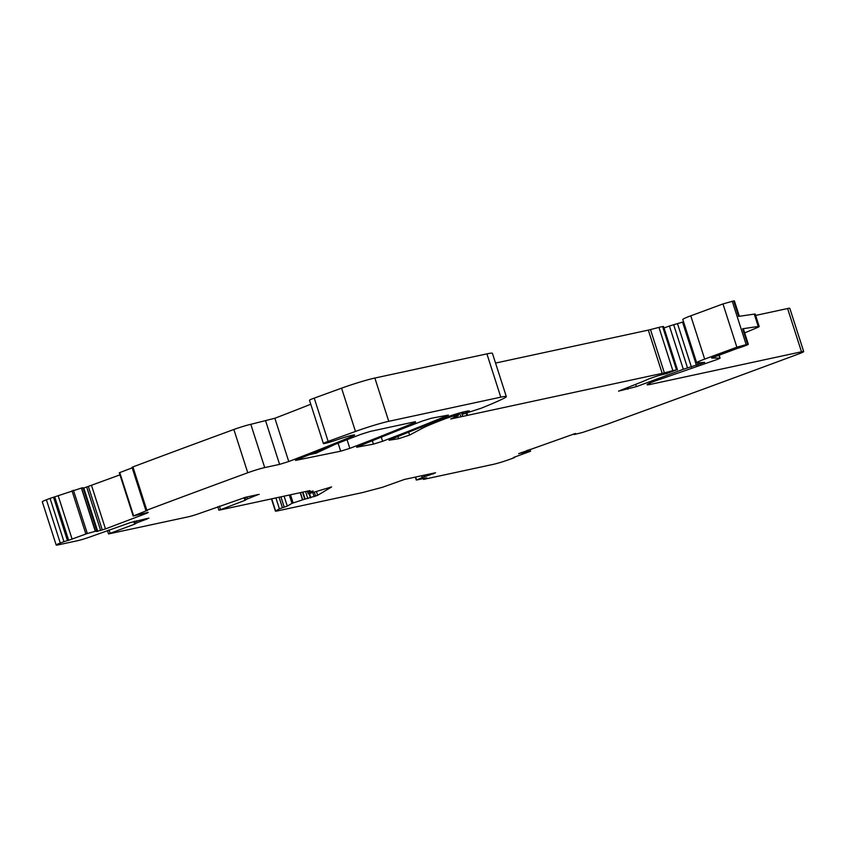 <?xml version="1.0" encoding="UTF-8"?>
<svg xmlns="http://www.w3.org/2000/svg" width="846" height="846" viewBox="0 0 846 846"><rect width="100%" height="100%" fill="white"/><g stroke="black" fill="none" stroke-linecap="round" stroke-linejoin="round"><path stroke-width="1.27" d="M147.183 518.482L130.358 522.585L90.681 536.702A9.761 0.635 -17.8 0 1 77.747 540.668L58.406 544.835A13.018 0.857 -17.8 0 1 56.196 545.057L42.3 501.773A13.018 0.857 -17.8 0 1 46.403 499.785A1598.411 104.576 -17.8 0 1 50.062 498.379L81.544 488.005L95.439 531.277L87.318 533.509L73.422 490.225M95.439 531.277L96.804 530.96L83.045 487.677L81.544 488.005M82.559 488.216L83.543 488.131L97.438 531.404L96.455 531.5L105.486 528.909L146.527 513.332L148.23 512.454L147.236 512.549L133.182 516.06L147.289 510.371M119.963 474.87L83.543 488.131M133.256 516.007L119.286 472.777L132.188 467.838M147.373 510.624L145.924 510.624L132.029 467.352L132.917 466.918A1598.422 104.576 -17.8 0 1 233.559 429.599A1598.253 104.566 -17.8 0 1 233.866 429.482A13.018 0.857 -17.8 0 1 250.807 424.311L274.865 418.252A473.718 30.995 -17.8 0 0 310.768 404.24M145.924 510.624L146.813 510.201A1598.422 104.576 -17.8 0 1 247.455 472.872A1598.422 104.576 -17.8 0 1 247.762 472.766A13.018 0.857 -17.8 0 1 264.703 467.584L279.592 464.38L288.761 461.525A473.718 30.995 -17.8 0 0 352.126 436.346A13.018 0.857 -17.8 0 0 354.611 434.992A13.018 0.857 -17.8 0 0 337.258 439.74A10.416 0.677 -17.8 0 1 323.384 443.526L309.488 400.253A10.416 0.677 -17.8 0 1 314.236 398.117L341.573 388.166A26.025 1.703 -17.8 0 1 374.852 378.046L486.905 353.871A32.539 2.126 -17.8 0 1 492.425 353.332L506.32 396.615A32.539 2.126 -17.8 0 1 504.396 398.054A123.632 8.09 -17.8 0 1 481.004 408.29L463.64 413.927L462.54 414.117L463.872 413.504L463.375 411.97M495.555 363.061L648.311 330.109A13.018 0.857 -17.8 0 0 650.479 329.58L658.96 327.391A13.018 0.857 -17.8 0 1 662.619 326.609L663.423 326.641M463.872 413.504L467.32 412.203A15.619 1.026 -17.8 0 0 469.35 410.987A15.619 1.026 -17.8 0 0 466.696 411.241L464.168 411.791A13.018 0.857 -17.8 0 0 445.567 417.586A455.497 29.8 -17.8 0 0 389.054 440.237L398.635 438.693L409.591 435.087L421.72 428.626A71.582 4.685 -17.8 0 1 447.386 417.966L458.849 414.254L453.837 416.465L458.321 415.703L450.738 418.982L662.196 373.382A13.018 0.857 -17.8 0 0 664.374 372.864L672.856 370.664A13.018 0.857 -17.8 0 1 676.514 369.882L666.532 373.657A20.822 1.364 -17.8 0 0 656.93 376.089L648.787 378.913A45.547 2.982 -17.8 0 1 638.328 383.301L618.521 391.138L636.382 386.633L683.314 369.29L669.419 326.006L664.036 327.994M669.419 326.006L683.547 321.829M683.314 369.29L704.633 362.374L697.115 362.902A19.521 1.28 -17.8 0 1 696.692 362.786L682.807 319.502A19.521 1.28 -17.8 0 1 690.78 315.822L722.97 303.925L733.704 300.943A9.761 0.635 -17.8 0 1 734.423 300.965L739.351 316.298M696.692 362.786A19.521 1.28 -17.8 0 1 704.676 359.106L736.866 347.198L747.6 344.227A9.761 0.635 -17.8 0 1 748.319 344.237A9.761 0.635 -17.8 0 1 737.088 348.499L711.571 358.006L720.083 358.165L717.429 359.391L655.047 381.038A19.521 1.28 -17.8 0 0 647.063 384.719A19.521 1.28 -17.8 0 0 650.384 384.391L801.49 351.799L787.594 308.526L755.647 315.421M787.594 308.526A13.018 0.857 -17.8 0 1 789.804 308.314L803.7 351.587A13.018 0.857 -17.8 0 1 798.55 353.977A2867.464 187.611 -17.8 0 1 607.068 424.248L582.439 432.496L574.275 434.506L575.587 433.501M133.795 521.453L134.662 524.15L108.552 533.942L188.045 516.874A9.761 0.635 -17.8 0 0 200.988 512.909L245.837 497.205L258.559 494.455L247.444 498.886L246.831 496.983M56.196 545.057A13.018 0.857 -17.8 0 1 60.288 543.058A1598.422 104.576 -17.8 0 1 63.958 541.652L50.062 498.379M63.958 541.652L68.642 540.287L54.747 497.004M87.318 533.509L68.642 540.287M96.941 530.939L83.045 487.677L96.941 530.95L96.455 531.5M148.209 512.39L147.236 512.549M146.813 510.201L132.917 466.918M323.384 443.526A10.416 0.677 -17.8 0 1 328.132 441.39L314.236 398.117M506.32 396.615A32.539 2.126 -17.8 0 0 500.79 397.155L388.748 421.319A26.025 1.703 -17.8 0 0 355.468 431.449L328.132 441.39M744.681 332.901L756.937 327.74A13.018 0.857 -17.8 0 0 759.2 326.482A13.018 0.857 -17.8 0 0 758.238 326.461L742.629 328.766A9.761 0.635 -17.8 0 1 743.359 328.777L748.319 344.237M758.238 326.461L754.262 314.099L738.664 316.404L733.704 300.943M801.49 351.799A13.018 0.857 -17.8 0 1 803.7 351.587M574.275 434.506L574.011 433.829M518.64 453.678L575.217 433.554M518.968 453.488L530.558 451.235L513.448 457.496M421.657 475.727L422.249 477.578L416.295 480.073L426.722 477.853L423.952 479.312L493.271 464.359A13.018 0.857 -17.8 0 0 509.377 459.484A2867.464 187.611 -17.8 0 0 513.511 458.003L514.749 457.453L513.501 457.644M422.249 477.578L435.563 472.777M300.214 492.679L302.519 499.88L291.976 503.349L287.28 506.088L279.402 508.827L275.637 511.026L276.536 511.111L362.437 492.584L382.434 487.296L404.42 479.449L434.897 472.882M302.519 499.88L317.641 495.322L331.6 486.968M244.092 497.66L244.959 500.356L219.516 510.085L309.985 490.574L307.616 492.351L313.062 490.987L308.801 493.736L331.23 487.021M373.446 444.129L356.61 447.238A455.497 29.8 -17.8 0 1 422.281 421.065L431.449 418.22L448.38 415.09A455.497 29.8 -17.8 0 1 382.604 441.284L373.446 444.129L372.356 440.734M415.566 422.175A455.497 29.8 -17.8 0 1 349.832 448.359L340.674 451.204L295.476 460.425A455.497 29.8 -17.8 0 1 361.179 434.252L370.337 431.397L415.407 421.678M316.14 453.096L308.927 454.862M148.917 518.186L148.262 518.249M147.32 518.915L137.147 522.68L136.534 520.776M134.662 524.15L137.147 522.68M259.225 494.392L258.559 494.455M244.959 500.356L247.444 498.886M754.262 314.099A13.018 0.857 -17.8 0 1 755.224 314.12L759.2 326.482M60.288 543.058L46.403 499.785M67.447 540.562L53.552 497.289M72.132 539.188L58.237 495.915M85.869 533.974L71.973 490.701M81.396 488.047L95.291 531.32M83.817 488.068L97.713 531.341M86.757 487.243L100.653 530.516M88.418 486.725L102.313 529.998M91.59 485.636L105.486 528.909M146.347 512.761L146.527 513.332M133.636 515.838L119.741 472.565M247.762 472.766L233.866 429.482M264.703 467.584L250.807 424.311M279.592 464.38L265.697 421.097M288.761 461.525L274.865 418.252M352.126 436.346L351.809 435.341M355.468 431.449L341.573 388.166M388.748 421.319L374.852 378.046M500.79 397.155L486.905 353.871M466.421 412.562L466.04 411.389M467.32 412.203L466.992 411.177M398.635 438.693L397.948 436.547M409.591 435.087L408.66 432.169M421.72 428.626L421.234 427.124M447.386 417.966L447.09 417.015M453.805 415.587L453.551 414.794M457.263 414.529L456.999 413.726M458.299 414.307L458.014 413.419M457.908 415.724L457.623 414.836M460.763 416.391L459.664 412.943M462.593 415.999L461.461 412.457M466.907 415.481L466.188 413.271M467.648 415.354L466.918 413.081M662.196 373.382L648.311 330.109M664.374 372.864L650.479 329.58M672.856 370.664L658.96 327.391M676.514 369.882L662.619 326.609M677.276 369.787L663.38 326.514M627.764 389.276L627.214 387.584M636.382 386.633L635.642 384.338M687.555 367.978L673.659 324.705M691.446 367.111L677.551 323.828M696.48 365.493L682.585 322.21M698.066 364.869L697.442 362.902M700.213 364.076L699.854 362.934M704.676 359.106L690.78 315.822M736.866 347.198L722.97 303.925M746.109 344.438L732.224 301.165M747.6 344.227L742.629 328.766M650.384 384.391L649.95 383.048M521.686 452.377L521.908 453.044M526.804 450.527L527.111 451.489M527.174 450.4L527.492 451.383M528.168 450.04L528.539 451.182M528.242 450.009L528.613 451.172M530.537 451.225L529.945 449.395L530.558 451.235M416.549 479.936L415.619 477.038M421.805 475.695L422.397 477.525M423.635 475.304L424.132 476.88M424.11 475.198L424.597 476.721M429.567 474.024L429.905 475.092M432.93 473.305L433.152 474.003M433.3 473.221L433.512 473.876M275.637 511.026L271.725 498.823M279.402 508.827L275.902 497.924M282.448 507.727L279.074 497.237M284.235 507.188L280.914 496.845M287.28 506.088L284.097 496.158M291.976 503.349L289.3 495.037M293.107 502.915L290.495 494.773M300.415 492.636L302.72 499.817M302.508 492.182L304.761 499.203M302.889 492.108L305.142 499.098M305.554 491.526L307.817 498.58M309.086 493.662L310.45 497.892M309.509 493.546L310.863 497.765M312.861 492.636L314.162 496.687M314.342 492.235L315.6 496.158M316.457 491.653L317.641 495.322M308.282 493.81L307.817 492.351M307.701 492.277L307.341 491.145M382.604 441.284L381.271 437.128M349.832 448.359L347.05 439.698M338.093 443.188L340.674 451.204M110.149 533.213L109.081 529.903M220.446 509.419L219.389 506.109M315.325 453.477L333.779 444.89M719.946 358.133L718.984 355.119M133.182 516.06L119.286 472.777M462.54 414.117L461.969 412.319M458.849 414.254L458.532 413.271M458.321 415.703L457.993 414.688M677.466 369.797L663.571 326.524M574.201 434.506L573.979 433.839M423.508 479.354L423.264 478.603M416.295 480.073L415.344 477.091M275.426 511.217L271.46 498.886M308.24 493.842L307.764 492.361M307.616 492.351L307.235 491.166M108.552 533.942L107.442 530.505M218.85 510.149L217.75 506.712M315.748 453.34L334.561 444.584M720.083 358.165L719.089 355.077M135.55 523.42L134.831 521.168M245.848 499.626L245.129 497.374"/></g></svg>
